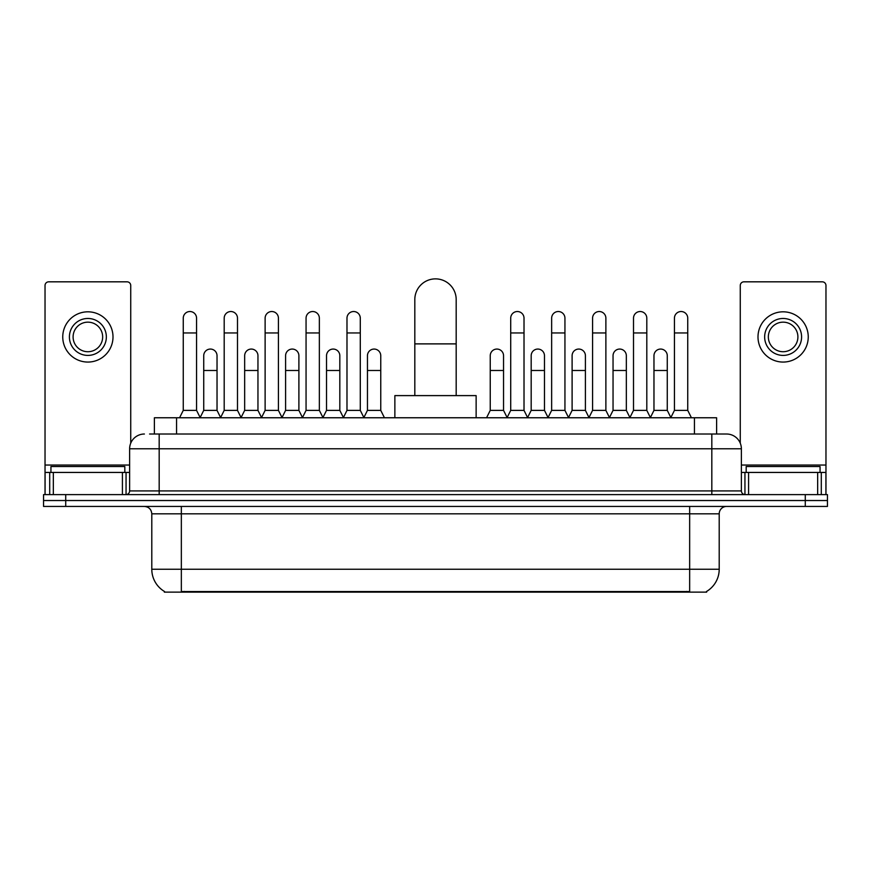 <?xml version="1.0" encoding="UTF-8"?>
<svg xmlns="http://www.w3.org/2000/svg" width="871" height="871" viewBox="0 0 871 871"><rect width="100%" height="100%" fill="white"/><g stroke="black" fill="none" stroke-linecap="round" stroke-linejoin="round"><path stroke-width="1.31" d="M149.572 434.019L159.175 434.019L149.572 434.019L154.385 434.019L154.385 417.764L716.615 417.764L716.615 434.019M706.653 591.409L706.653 592.128L164.347 592.128L164.347 591.409M164.565 591.54A25.858 25.858 0 0 1 151.794 569.231L181.342 569.231L181.342 591.54L689.658 591.54L689.658 569.231L719.206 569.231L719.206 513.814A7.393 7.393 0 0 1 726.599 506.432M151.794 569.231L151.794 513.814C151.347 509.328 148.887 506.868 144.401 506.432M706.435 591.54A25.858 25.858 0 0 0 719.206 569.231M65.717 494.608L827.45 494.608L827.45 500.52L43.55 500.52L43.55 506.432L65.717 506.432L65.717 500.52L43.55 500.52L43.55 494.608L65.717 494.608L65.717 500.52L827.45 500.52L827.45 506.432L65.717 506.432M144.401 434.019A14.774 14.774 0 0 0 129.627 448.794L129.627 490.917A3.691 3.691 0 0 1 125.925 494.608M726.599 434.019L711.825 434.019L726.599 434.019A14.774 14.774 0 0 1 741.373 448.794L741.373 490.917C741.591 493.16 742.821 494.39 745.075 494.608M741.373 448.794L159.175 448.794L159.175 434.019L711.825 434.019L711.825 490.917L741.373 490.917M124.825 472.441L124.825 466.529L50.943 466.529L50.943 472.441M122.419 494.608L122.419 472.441L53.338 472.441L53.338 494.608M130.737 443.187L130.737 285.514A3.691 3.691 0 0 0 127.035 281.823L48.722 281.823A3.691 3.691 0 0 0 45.031 285.514L45.031 472.441L53.338 472.441M122.419 472.441L129.627 472.441M45.031 494.608L45.031 472.441M87.884 318.47A18.476 18.476 0 0 0 69.408 336.935A18.476 18.476 0 0 0 87.884 355.412A18.476 18.476 0 0 0 106.349 336.935A18.476 18.476 0 0 0 87.884 318.47M87.884 322.161A14.774 14.774 0 0 0 73.099 336.935A14.774 14.774 0 0 0 87.884 351.721A14.774 14.774 0 0 0 102.658 336.935A14.774 14.774 0 0 0 87.884 322.161M87.884 362.064A25.117 25.117 0 0 0 113.001 336.935A25.117 25.117 0 0 0 87.884 311.818A25.117 25.117 0 0 0 62.756 336.935A25.117 25.117 0 0 0 87.884 362.064M820.057 472.441L820.057 466.529L746.175 466.529L746.175 472.441M414.814 395.608L414.814 299.559A20.686 20.686 0 0 1 435.5 278.872A20.686 20.686 0 0 1 456.186 299.559A20.686 20.686 0 0 0 435.5 278.872M456.186 395.608L456.186 299.559M476.132 417.764L476.132 395.608L394.868 395.608L394.868 417.764M179.568 417.764L183.258 410.383L196.563 410.383L200.254 417.764M196.563 410.383L196.563 318.176A6.652 6.652 0 0 0 189.911 311.524A6.652 6.652 0 0 1 190.335 311.535M183.258 410.383L183.258 332.951L196.563 332.951M183.258 332.951L183.258 318.176A6.652 6.652 0 0 1 189.911 311.524M220.505 417.764L224.195 410.383L237.489 410.383L241.191 417.764M237.489 410.383L237.489 318.176A6.652 6.652 0 0 0 230.848 311.524A6.652 6.652 0 0 1 231.261 311.535M224.195 410.383L224.195 332.951L237.489 332.951M224.195 332.951L224.195 318.176A6.652 6.652 0 0 1 230.848 311.524M261.431 417.764L265.122 410.383L278.426 410.383L282.117 417.764M278.426 410.383L278.426 318.176A6.652 6.652 0 0 0 271.774 311.524A6.652 6.652 0 0 1 272.188 311.535M265.122 410.383L265.122 332.951L278.426 332.951M265.122 332.951L265.122 318.176A6.652 6.652 0 0 1 271.774 311.524M302.368 417.764L306.059 410.383L319.352 410.383L323.054 417.764M319.352 410.383L319.352 318.176A6.652 6.652 0 0 0 312.711 311.524A6.652 6.652 0 0 1 313.125 311.535M306.059 410.383L306.059 332.951L319.352 332.951M306.059 332.951L306.059 318.176A6.652 6.652 0 0 1 312.711 311.524M343.294 417.764L346.985 410.383L360.289 410.383L363.98 417.764M360.289 410.383L360.289 318.176A6.652 6.652 0 0 0 353.637 311.524A6.652 6.652 0 0 1 354.051 311.535M346.985 410.383L346.985 332.951L360.289 332.951M346.985 332.951L346.985 318.176A6.652 6.652 0 0 1 353.637 311.524M507.02 417.764L510.711 410.383L524.015 410.383L527.706 417.764M524.015 410.383L524.015 318.176A6.652 6.652 0 0 0 517.363 311.524A6.652 6.652 0 0 1 517.777 311.535M510.711 410.383L510.711 332.951L524.015 332.951M510.711 332.951L510.711 318.176A6.652 6.652 0 0 1 517.363 311.524M547.946 417.764L551.648 410.383L564.941 410.383L568.632 417.764M564.941 410.383L564.941 318.176A6.652 6.652 0 0 0 558.289 311.524A6.652 6.652 0 0 1 558.714 311.535M551.648 410.383L551.648 332.951L564.941 332.951M551.648 332.951L551.648 318.176A6.652 6.652 0 0 1 558.289 311.524M588.883 417.764L592.574 410.383L605.878 410.383L609.569 417.764M605.878 410.383L605.878 318.176A6.652 6.652 0 0 0 599.226 311.524A6.652 6.652 0 0 1 599.64 311.535M592.574 410.383L592.574 332.951L605.878 332.951M592.574 332.951L592.574 318.176A6.652 6.652 0 0 1 599.226 311.524M629.809 417.764L633.511 410.383L646.805 410.383L650.495 417.764M646.805 410.383L646.805 318.176A6.652 6.652 0 0 0 640.152 311.524A6.652 6.652 0 0 1 640.577 311.535M633.511 410.383L633.511 332.951L646.805 332.951M633.511 332.951L633.511 318.176A6.652 6.652 0 0 1 640.152 311.524M670.746 417.764L674.437 410.383L687.742 410.383L691.432 417.764M687.742 410.383L687.742 318.176A6.652 6.652 0 0 0 681.089 311.524A6.652 6.652 0 0 1 681.503 311.535M674.437 410.383L674.437 332.951L687.742 332.951M674.437 332.951L674.437 318.176A6.652 6.652 0 0 1 681.089 311.524M200.145 417.547L203.727 410.383L217.031 410.383L220.613 417.547M217.031 410.383L217.031 355.706A6.652 6.652 0 0 0 210.793 349.075A6.652 6.652 0 0 1 217.031 355.706M203.727 410.383L203.727 370.48L217.031 370.48M203.727 370.48L203.727 355.706A6.652 6.652 0 0 1 210.793 349.075M241.082 417.547L244.664 410.383L257.958 410.383L261.54 417.547M257.958 410.383L257.958 355.706A6.652 6.652 0 0 0 251.73 349.075A6.652 6.652 0 0 1 257.958 355.706M244.664 410.383L244.664 370.48L257.958 370.48M244.664 370.48L244.664 355.706A6.652 6.652 0 0 1 251.73 349.075M282.008 417.547L285.59 410.383L298.895 410.383L302.477 417.547M298.895 410.383L298.895 355.706A6.652 6.652 0 0 0 292.656 349.075A6.652 6.652 0 0 1 298.895 355.706M285.59 410.383L285.59 370.48L298.895 370.48M285.59 370.48L285.59 355.706A6.652 6.652 0 0 1 292.656 349.075M322.934 417.547L326.527 410.383L339.821 410.383L343.403 417.547M339.821 410.383L339.821 355.706A6.652 6.652 0 0 0 333.593 349.075A6.652 6.652 0 0 1 339.821 355.706M326.527 410.383L326.527 370.48L339.821 370.48M326.527 370.48L326.527 355.706A6.652 6.652 0 0 1 333.593 349.075M363.871 417.547L367.453 410.383L380.758 410.383L384.449 417.764M380.758 410.383L380.758 355.706A6.652 6.652 0 0 0 374.519 349.075A6.652 6.652 0 0 1 380.758 355.706M367.453 410.383L367.453 370.48L380.758 370.48M367.453 370.48L367.453 355.706A6.652 6.652 0 0 1 374.519 349.075M486.551 417.764L490.242 410.383L503.547 410.383L507.129 417.547M503.547 410.383L503.547 355.706A6.652 6.652 0 0 0 497.319 349.075A6.652 6.652 0 0 1 503.547 355.706M490.242 410.383L490.242 370.48L503.547 370.48M490.242 370.48L490.242 355.706A6.652 6.652 0 0 1 497.319 349.075M527.597 417.547L531.179 410.383L544.473 410.383L548.066 417.547M544.473 410.383L544.473 355.706A6.652 6.652 0 0 0 538.245 349.075A6.652 6.652 0 0 1 544.473 355.706M531.179 410.383L531.179 370.48L544.473 370.48M531.179 370.48L531.179 355.706A6.652 6.652 0 0 1 538.245 349.075M568.523 417.547L572.105 410.383L585.41 410.383L588.992 417.547M585.41 410.383L585.41 355.706A6.652 6.652 0 0 0 579.182 349.075A6.652 6.652 0 0 1 585.41 355.706M572.105 410.383L572.105 370.48L585.41 370.48M572.105 370.48L572.105 355.706A6.652 6.652 0 0 1 579.182 349.075M609.46 417.547L613.042 410.383L626.336 410.383L629.918 417.547M626.336 410.383L626.336 355.706A6.652 6.652 0 0 0 620.108 349.075A6.652 6.652 0 0 1 626.336 355.706M613.042 410.383L613.042 370.48L626.336 370.48M613.042 370.48L613.042 355.706A6.652 6.652 0 0 1 620.108 349.075M650.387 417.547L653.969 410.383L667.273 410.383L670.855 417.547M667.273 410.383L667.273 355.706A6.652 6.652 0 0 0 661.035 349.075A6.652 6.652 0 0 1 667.273 355.706M653.969 410.383L653.969 370.48L667.273 370.48M653.969 370.48L653.969 355.706A6.652 6.652 0 0 1 661.035 349.075M817.662 494.608L817.662 472.441L748.581 472.441L748.581 494.608M825.969 494.608L825.969 472.441L825.969 494.608M817.662 472.441L825.969 472.441L825.969 285.514A3.691 3.691 0 0 0 822.278 281.823L743.965 281.823A3.691 3.691 0 0 0 740.263 285.514L740.263 443.187M741.373 472.441L748.581 472.441M783.116 318.47A18.476 18.476 0 0 0 764.651 336.935A18.476 18.476 0 0 0 783.116 355.412A18.476 18.476 0 0 0 801.592 336.935A18.476 18.476 0 0 0 783.116 318.47M783.116 322.161A14.774 14.774 0 0 0 768.342 336.935A14.774 14.774 0 0 0 783.116 351.721A14.774 14.774 0 0 0 797.901 336.935A14.774 14.774 0 0 0 783.116 322.161M783.116 362.064A25.117 25.117 0 0 0 808.244 336.935A25.117 25.117 0 0 0 783.116 311.818A25.117 25.117 0 0 0 757.999 336.935A25.117 25.117 0 0 0 783.116 362.064M686.707 592.128L686.707 591.409M184.293 592.128L184.293 591.409M176.552 434.019L176.552 417.764M694.448 434.019L694.448 417.764M689.658 506.432L689.658 513.814L151.794 513.814M719.206 513.814L689.658 513.814L689.658 569.231L181.342 569.231L181.342 506.432M805.283 506.432L805.283 494.608M159.175 494.608L159.175 448.794L129.627 448.794M129.627 490.917L711.825 490.917L711.825 494.608M129.627 465.049L45.031 465.049M126.055 472.441L126.055 494.608M45.085 472.441L45.085 494.608M49.701 494.608L49.701 472.441M414.814 343.882L456.186 343.882M825.969 465.049L741.373 465.049M825.915 494.608L825.915 472.441M821.299 472.441L821.299 494.608M744.945 494.608L744.945 472.441"/></g></svg>
